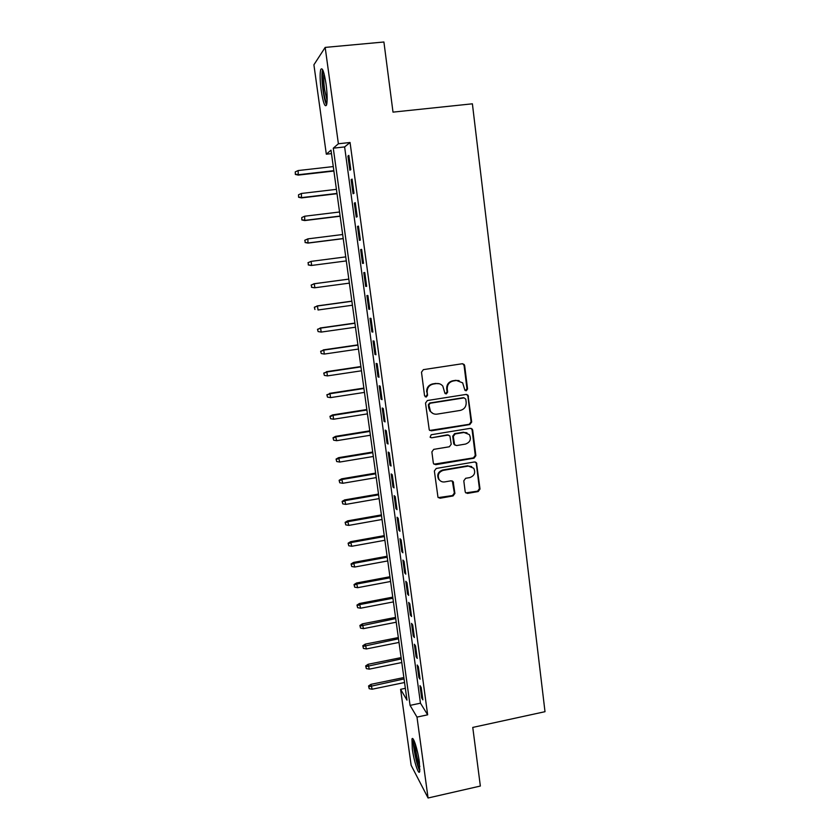 <?xml version="1.0" encoding="UTF-8"?>
<svg xmlns="http://www.w3.org/2000/svg" width="840" height="840" viewBox="0 0 840 840"><rect width="100%" height="100%" fill="white"/><g stroke="black" fill="none" stroke-linecap="round" stroke-linejoin="round"><path stroke-width="1.26" d="M466.263 390.779L467.565 389.004L464.656 365.631L464.142 364.466L462.231 363.752L423.37 369.642L421.491 372.194L424.557 395.735L426.269 397.036L427.581 395.252L427.193 392.217C427.056 387.87 429.062 385.151 433.199 384.08L436.443 383.576C439.026 383.271 441.147 384.111 442.817 386.106L444.948 393.341L446.334 393.897L447.647 392.123L447.258 389.099C447.132 384.752 449.127 382.053 453.243 380.982L456.467 380.478L462.651 382.841L464.909 390.254L466.263 390.779M465.297 390.59L466.977 388.815L464.079 365.495L462.745 363.741M425.24 396.827L427.077 395.052L427.193 392.217M445.347 393.697L447.101 391.923L446.712 388.909L447.258 389.099M412.293 748.871L411.968 739.085C412.997 735.147 417.743 749.69 419.349 761.975L419.654 771.698C418.551 775.551 413.847 760.809 412.293 748.871M321.216 90.499C319.956 80.63 319.788 73.658 320.712 69.594C322.308 66.822 324.093 71.683 326.078 84.168C327.327 94.133 327.485 101.073 326.56 105.011C324.944 107.667 323.159 102.837 321.216 90.499M465.171 491.642L465.518 492.566L467.555 493.406L478.191 491.547L480.018 489.038L476.48 462.756L474.495 461.958L436.223 468.457L434.364 470.988L437.987 497.301L440.087 498.225L453.054 495.947L454.902 493.437L453.169 481.667L451.112 480.806L444.675 481.919C442.334 482.223 440.465 481.415 439.1 479.514C437.262 475.094 438.627 472.038 443.184 470.369L468.374 466.084L473.718 468.237C475.755 472.7 474.464 475.808 469.822 477.582L465.644 478.296L463.796 480.816L465.171 491.642M325.175 47.407L383.911 42L393.005 112.13L472.395 103.814L545.002 711.69L472.763 727.419L480.354 786.041L428.075 798L411.138 765.272L400.596 689.315L406.98 700.13L331.002 150.15L326.319 154.192L313.908 64.796L325.175 47.407L338.383 143.766L333.281 148.176L410.067 705.38L416.987 717.098L428.075 798M350.06 142.496L344.62 146.927L420.462 703.185L427.655 714.819L350.06 142.496L338.383 143.766M427.655 714.819L416.987 717.098M469.822 424.546L471.681 422.026L467.995 395.178L466.064 394.433L427.382 400.522L425.513 403.064L429.261 429.944L431.33 430.815L469.822 424.546L469.235 424.294L471.093 421.785L467.891 396.092L466.757 394.443M472.689 430.175L475.87 455.679L474.023 458.199L435.729 464.667L433.64 463.774L433.304 462.861L431.876 451.889L433.734 449.358L449.369 446.765L451.227 444.234L449.904 435.96L447.878 435.131L431.571 437.808L430.122 437.189L431.172 434.753L470.295 428.348L472.259 429.125L472.689 430.175L472.101 429.912L475.272 455.375L475.87 455.679M350.784 169.628L348.852 155.39L347.939 156.072L349.87 170.237L350.784 169.628M353.997 193.253L352.076 179.099L351.151 179.666L353.062 193.746L353.997 193.253M357.189 216.741L355.278 202.661L354.344 203.112L356.244 217.109L357.189 216.741M360.36 240.083L358.459 226.097L357.514 226.422L359.405 240.334L360.36 240.083M363.52 263.288L361.631 249.375L360.665 249.585L362.544 263.424L363.52 263.288M366.649 286.346L364.77 272.528L363.804 272.622L365.673 286.377L366.649 286.346M369.768 309.278L367.899 295.533L366.912 295.522L368.781 309.194L369.768 309.278M372.866 332.062L371.007 318.402L370.01 318.276L371.858 331.873L372.866 332.062M375.953 354.721L374.105 341.145L373.096 340.904L374.934 354.417L375.953 354.721M379.008 377.244L377.181 363.752L376.152 363.405L377.979 376.834L379.008 377.244M382.053 399.641L380.226 386.221L379.197 385.76L381.014 399.116L382.053 399.641M385.077 421.901L383.271 408.555L382.221 407.999L384.027 421.27L385.077 421.901M388.091 444.024L386.284 430.763L385.235 430.101L387.03 443.3L388.091 444.024M391.083 466.032L389.288 452.844L388.217 452.078L390.002 465.192L391.083 466.032M394.055 487.904L392.269 474.789L391.199 473.918L392.973 486.969L394.055 487.904M397.016 509.649L395.241 496.619L394.149 495.642L395.913 508.61L397.016 509.649M399.956 531.269L398.192 518.312L397.089 517.24L398.843 530.135L399.956 531.269M402.875 552.773L401.121 539.889L400.008 538.713L401.762 551.534L402.875 552.773M405.783 574.14L404.04 561.33L402.917 560.059L404.649 572.817L405.783 574.14M408.671 595.392L406.938 582.655L405.804 581.291L407.526 593.964L408.671 595.392M411.548 616.529L409.826 603.855L408.681 602.396L410.393 615.006L411.548 616.529M414.404 637.539L412.692 624.939L411.537 623.385L413.238 635.922L414.404 637.539M417.239 658.424L415.538 645.908L414.372 644.249L416.073 656.723L417.239 658.424M420.063 679.203L418.373 666.75L417.197 665.007L418.887 677.397L420.063 679.203M420.011 685.639L421.68 697.966L422.877 699.856L421.187 687.477L420.011 685.639M405.342 688.327L400.596 689.315M331.475 153.626L326.319 154.192M344.62 146.927L333.281 148.176M420.462 703.185L410.067 705.38M347.939 156.072L348.925 155.957M351.151 179.666L352.128 179.55M354.344 203.112L355.32 202.997M357.514 226.422L358.491 226.296M360.665 249.585L361.641 249.459M365.673 286.377L366.639 286.241M368.781 309.194L369.737 309.057M371.858 331.873L372.824 331.737M374.934 354.417L375.889 354.281M377.979 376.834L378.935 376.688M381.014 399.116L381.969 398.969M384.027 421.27L384.972 421.124M387.03 443.3L387.975 443.142M390.002 465.192L390.947 465.034M392.973 486.969L393.907 486.812M395.913 508.61L396.848 508.452M398.843 530.135L399.777 529.966M401.762 551.534L402.685 551.365M404.649 572.817L405.573 572.639M407.526 593.964L408.45 593.796M410.393 615.006L411.317 614.827M413.238 635.922L414.151 635.733M416.073 656.723L416.987 656.534M418.887 677.397L419.79 677.208M421.68 697.966L422.594 697.778M459.134 380.604L456.467 380.478M446.712 388.909C446.586 384.573 448.581 381.875 452.687 380.804L455.899 380.31M439.362 383.754L436.443 383.576M426.678 392.028C426.542 387.681 428.547 384.972 432.684 383.901L435.918 383.397M429.755 430.458L469.235 424.294M465.791 399.168L464.1 397.877L430.164 403.231L428.852 405.006L430.531 411.411C432.201 413.553 434.385 414.456 437.073 414.131L460.236 410.424C464.32 409.343 466.305 406.644 466.179 402.339L465.791 399.168M432.957 413.49L430.017 411.18L428.757 407.978L428.337 404.786L429.649 403.011L463.522 397.667M433.997 464.184L473.435 457.874L475.272 455.375M448.875 435.204L447.342 434.858L431.571 437.808M430.385 437.472L431.056 437.524M465.497 444.077C470.232 442.27 471.503 439.11 469.329 434.574L464.037 432.474L455.144 433.933L453.285 436.464L454.598 444.728L456.624 445.557L465.497 444.077M466.988 432.789L464.037 432.474M455.038 445.179L453.663 443.447L452.729 436.181L454.587 433.661L463.47 432.212M472.101 429.912L471.167 428.39M471.713 466.557L468.374 466.084M440.318 480.837L438.575 479.157C436.737 474.737 438.102 471.692 442.649 470.022L467.796 465.749M438.239 497.616L452.508 495.558L454.356 493.048L452.319 480.953M465.791 492.881L477.593 491.159L479.419 488.67L476.28 463.428L475.514 462.042M295.25 171.896L295.334 174.426L295.25 171.896L298.137 170.552L298.263 175.098L333.879 171.034M295.575 174.195L298.725 174.689L333.837 170.688M298.137 170.552L333.27 166.572M298.263 175.098L295.334 174.426M326.918 103.236C325.616 101.766 324.419 97.325 323.327 89.912C322.119 80.042 322.088 73.784 323.253 71.117M324.051 73.647C323.516 77.27 323.705 82.583 324.608 89.597L327.127 100.632M322.55 69.52L322.55 69.531C321.615 73.573 321.772 80.504 323.022 90.311C324.062 97.524 325.258 102.386 326.592 104.906M413.469 739.505C412.398 744.429 416.913 766.689 419.843 770.879M419.937 769.367C417.333 767.382 412.524 743.621 414.141 740.827M415.139 743.432C415.506 751.349 417.07 759.056 419.843 766.532M298.526 194.785L298.599 197.253L298.526 194.785L301.403 193.463L301.518 197.894L337.019 193.704M298.851 197.075L301.991 197.568L336.977 193.431M301.403 193.463L336.409 189.347M301.518 197.894L298.599 197.253M301.781 217.549L301.844 219.954L301.781 217.549L304.647 216.227L304.752 220.563L340.127 216.237M302.106 219.817L305.235 220.311L340.106 216.059M304.647 216.227L339.538 211.995M304.752 220.563L301.844 219.954M304.752 240.272L305.34 242.434L304.752 240.272L307.881 238.865L307.976 243.096L343.224 238.644M305.34 242.434L308.459 242.928L343.214 238.539M305.025 240.177L307.881 238.865L342.657 234.507M307.976 243.096L305.078 242.529M311.168 265.503L346.3 260.925L311.168 265.503L308.291 264.968L308.238 262.668L308.291 264.968M307.965 262.721L311.094 261.377L345.744 256.882M308.238 262.668L311.094 261.377L311.671 265.409L308.564 264.915M311.168 285.044L311.756 287.259L311.168 285.044L314.286 283.752L314.864 287.763L349.367 283.132M311.756 287.259L314.349 287.784L311.483 287.269M311.441 285.033L314.286 283.752L348.82 279.143M313.782 283.784L348.81 279.101M314.339 307.241L314.937 309.488L314.339 307.241L317.457 306.002L318.034 309.992L352.422 305.235M314.622 307.272L317.457 306.002L351.876 301.266M316.943 305.949L351.855 301.151M317.499 329.312L318.098 331.58L317.499 329.312L320.618 328.125L321.185 332.084L355.457 327.212M317.782 329.375L320.618 328.125L354.911 323.264M320.093 327.999L354.889 323.075M321.185 332.084L318.098 331.58M320.639 351.246L321.248 353.546L320.639 351.246L323.757 350.112L324.314 354.06L358.481 349.062M320.933 351.362L323.757 350.112L357.935 345.145M323.221 349.913L357.903 344.873M324.314 354.06L321.248 353.546M323.757 373.065L324.366 375.396L323.757 373.065L326.875 371.983L327.432 375.9L361.483 370.797M324.062 373.212L326.875 371.983L360.938 366.891M326.33 371.711L360.895 366.544M327.432 375.9L324.366 375.396M326.865 394.758L327.474 397.11L326.865 394.758L329.983 393.729L330.54 397.625L364.466 392.395M327.169 394.947L329.983 393.729L363.93 388.521M329.427 393.382L363.867 388.101M330.54 397.625L327.474 397.11M329.952 416.325L330.572 418.709L329.952 416.325L332.504 414.929L333.06 415.349L333.617 419.223L367.427 413.879M330.256 416.556L333.06 415.349L366.901 410.025M332.504 414.929L366.828 409.531M333.617 419.223L330.572 418.709M333.018 437.766L333.637 440.181L333.018 437.766L335.559 436.359L336.683 440.695L370.387 435.246M333.333 438.039L336.137 436.842L369.852 431.403M335.559 436.359L369.779 430.846M336.683 440.695L333.637 440.181M336.074 459.092L336.693 461.538L336.074 459.092L338.604 457.663L339.728 462.053L373.317 456.488M336.389 459.406L339.181 458.22L372.792 452.666M338.604 457.663L372.697 452.036M339.728 462.053L336.693 461.538M339.108 480.302L339.738 482.769L339.108 480.302L341.628 478.842L342.762 483.284L376.236 477.603M339.433 480.648L342.216 479.472L375.711 473.812M341.628 478.842L375.617 473.109M342.762 483.284L339.738 482.769M342.132 501.386L342.752 503.874L342.132 501.386L344.631 499.916L345.776 504.399L379.134 498.614M342.457 501.774L345.23 500.608L378.62 494.844M344.631 499.916L378.504 494.067M345.776 504.399L342.752 503.874M345.125 522.354L345.755 524.874L345.125 522.354L347.624 520.863L348.768 525.399L382.022 519.498M345.461 522.774L348.233 521.619L381.507 515.75M347.624 520.863L381.392 514.909M348.768 525.399L345.755 524.874M348.117 543.207L348.747 545.748L348.117 543.207L350.595 541.695L351.75 546.273L384.888 540.278M348.453 543.669L351.215 542.525L384.374 536.539M350.595 541.695L384.248 535.637M351.75 546.273L348.747 545.748M351.078 563.945L351.719 566.506L351.078 563.945L353.556 562.412L354.711 567.032L387.744 560.931M351.425 564.438L354.175 563.304L387.23 557.225M353.556 562.412L387.093 556.248M354.711 567.032L351.719 566.506M354.029 584.567L354.669 587.16L354.029 584.567L356.496 583.013L357.651 587.685L390.579 581.48M354.375 585.102L357.126 583.978L390.075 577.784M356.496 583.013L389.928 576.744M357.651 587.685L354.669 587.16M356.969 605.073L357.609 607.688L356.969 605.073L359.425 603.509L360.591 608.212L393.404 601.902M357.315 605.64L360.056 604.527L392.899 598.238M359.425 603.509L392.742 597.125M360.591 608.212L357.609 607.688M359.887 625.464L360.528 628.11L359.887 625.464L362.334 623.879L363.5 628.635L396.218 622.22M360.234 626.073L395.714 618.576M362.334 623.879L395.546 617.4M363.5 628.635L360.528 628.11M362.786 645.75L363.437 648.417L362.786 645.75L365.221 644.144L366.397 648.942L399 642.432M363.143 646.391L398.506 638.799M365.221 644.144L398.328 637.56M366.397 648.942L363.437 648.417M365.673 665.921L366.324 668.609L365.673 665.921L368.099 664.293L369.285 669.144L401.782 662.529M366.041 666.593L401.279 658.917M368.099 664.293L401.1 657.615M369.285 669.144L366.324 668.609M368.55 685.976L369.201 688.695L368.55 685.976L370.965 684.337L372.141 689.22L404.544 682.521M368.918 686.69L404.05 678.93M370.965 684.337L403.862 677.554M372.141 689.22L369.201 688.695M466.977 388.815L467.565 389.004M447.101 391.923L447.647 392.123M452.687 380.804L453.243 380.982M464.079 365.495L464.656 365.631M467.891 396.092L468.468 396.291M471.093 421.785L471.681 422.026M473.435 457.874L474.023 458.199M435.204 464.342L435.729 464.667M447.342 434.858L447.878 435.131M454.587 433.661L455.144 433.933M452.729 436.181L453.285 436.464M453.663 443.447L454.209 443.741M442.649 470.022L443.184 470.369M452.97 482.223L453.516 482.591M454.356 493.048L454.902 493.437M452.508 495.558L453.054 495.947M439.562 497.826L440.087 498.225M476.28 463.428L476.879 463.754M479.419 488.67L480.018 489.038M477.593 491.159L478.191 491.547M466.977 493.028L467.555 493.406M411.968 739.085L412.997 738.853M463.565 364.319L464.142 364.466M467.418 394.979L467.995 395.178M454.041 444.433L454.598 444.728M471.671 428.852L472.259 429.125M438.575 479.157L439.1 479.514M452.624 481.31L453.169 481.667"/></g></svg>
